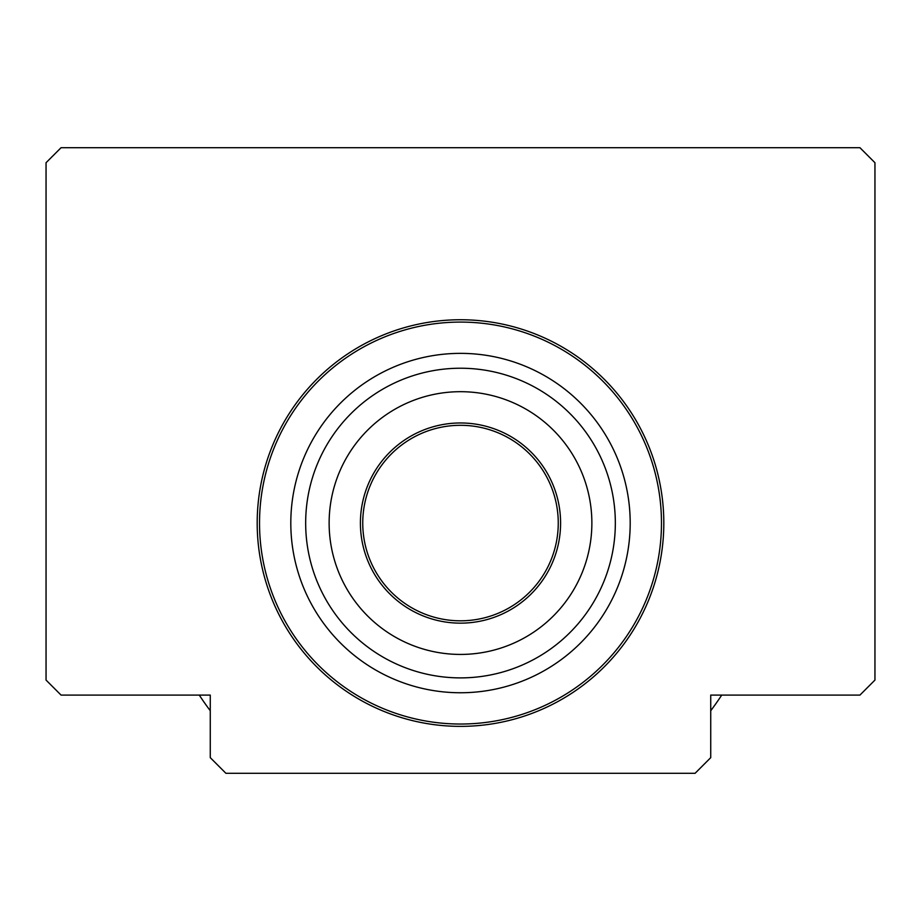 <?xml version="1.0" encoding="UTF-8"?>
<svg xmlns="http://www.w3.org/2000/svg" width="921" height="921" viewBox="0 0 921 921"><rect width="100%" height="100%" fill="white"/><g stroke="black" fill="none" stroke-linecap="round" stroke-linejoin="round"><path stroke-width="1.38" d="M257.189 523.059A203.311 203.311 0 0 1 460.5 319.748A203.311 203.311 0 0 1 663.811 523.059A203.311 203.311 0 0 1 460.5 726.37A203.311 203.311 0 0 1 257.189 523.059M46.05 680.078L46.05 162.718L61.062 147.705L859.938 147.705L874.95 162.718L874.95 680.078L859.938 695.09L710.736 695.09L710.736 757.649L695.09 773.295L225.91 773.295L210.264 757.649L210.264 695.09L61.062 695.09L46.05 680.078M558.253 523.059A97.753 97.753 0 0 0 460.5 425.306A97.753 97.753 0 0 0 362.747 523.059A97.753 97.753 0 0 0 460.5 620.812A97.753 97.753 0 0 0 558.253 523.059A97.753 97.753 0 0 1 460.5 620.812A97.753 97.753 0 0 1 362.747 523.059M615.332 523.059A154.832 154.832 0 0 0 460.5 368.227A154.832 154.832 0 0 0 305.668 523.059A154.832 154.832 0 0 0 460.5 677.891A154.832 154.832 0 0 0 615.332 523.059M591.869 523.059A131.369 131.369 0 0 0 460.5 391.69A131.369 131.369 0 0 0 329.131 523.059A131.369 131.369 0 0 0 460.5 654.428A131.369 131.369 0 0 0 591.869 523.059M290.806 523.059A169.694 169.694 0 0 0 460.5 692.753A169.694 169.694 0 0 0 630.194 523.059A169.694 169.694 0 0 0 460.5 353.365A169.694 169.694 0 0 0 290.806 523.059M721.73 695.09A312.795 312.795 0 0 1 710.736 710.736M210.264 710.736A312.795 312.795 0 0 1 199.27 695.09M560.59 523.059A100.09 100.09 0 0 0 460.5 422.969A100.09 100.09 0 0 0 360.41 523.059A100.09 100.09 0 0 0 460.5 623.149A100.09 100.09 0 0 0 560.59 523.059M661.474 523.059A200.974 200.974 0 0 0 460.5 322.085A200.974 200.974 0 0 0 259.526 523.059A200.974 200.974 0 0 0 460.5 724.033A200.974 200.974 0 0 0 661.474 523.059"/></g></svg>
